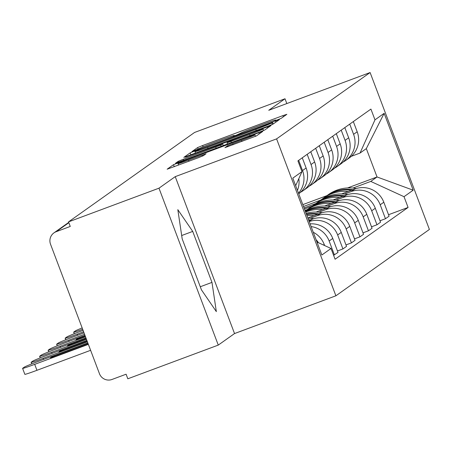 <?xml version="1.0" encoding="UTF-8"?>
<svg xmlns="http://www.w3.org/2000/svg" width="452" height="452" viewBox="0 0 452 452"><rect width="100%" height="100%" fill="white"/><g stroke="black" fill="none" stroke-linecap="round" stroke-linejoin="round"><path stroke-width="0.68" d="M277.669 119.786L281.167 118.356L286.856 114.322L282.929 115.605L202.626 145.521L197.626 147.561L191.936 151.601L198.92 148.753A15.368 0.537 -20.7 0 1 214.909 142.216L221.604 139.725A15.368 0.537 -20.7 0 1 234.266 135.504A15.368 0.537 -20.7 0 1 234.164 135.623L233.407 136.165L236.176 135.244L240.413 133.295A15.368 0.537 -20.7 0 1 256.403 126.758L263.092 124.266A15.368 0.537 -20.7 0 1 275.76 120.046A15.368 0.537 -20.7 0 1 275.658 120.164L274.901 120.712L277.669 119.786M224.96 147.64L256.414 135.922L262.765 131.402L258.804 132.718L173.5 164.681L167.15 169.201L198.326 157.742L203.321 155.703L206.055 153.748L188.603 160.093A12.848 0.446 -20.7 0 1 178.02 163.618A12.848 0.446 -20.7 0 1 191.467 158.059L244.34 138.363A12.848 0.446 -20.7 0 1 254.922 134.837A12.848 0.446 -20.7 0 1 241.47 140.397L227.661 145.719L224.977 147.68M276.596 138.883L175.24 176.647L158.98 188.185L68.529 221.881L194.558 132.459L285.009 98.762L268.748 110.294L370.109 72.535L276.596 138.883L335.892 295.794L429.4 229.446L370.109 72.535M268.07 126.148L273.064 124.102L279.387 119.622L275.46 120.904L195.157 150.821L190.156 152.866L183.806 157.386L268.07 126.148M271.059 125.532L264.742 130.012L259.742 132.057L175.478 163.291L178.218 161.336L183.213 159.296L220.779 145.12L222.604 143.809L218.644 145.132L185.489 157.228L271.059 125.532M158.98 188.185L218.271 345.096L127.826 378.793L126.097 374.216L112.006 379.465A9.786 9.695 -125.4 0 1 99.457 373.702L50.534 244.238A9.786 9.695 -125.4 0 1 53.963 232.87L68.727 222.395M218.271 345.096L234.531 333.559L335.892 295.794M68.529 221.881L70.258 226.452L56.172 231.706A9.786 9.695 -125.4 0 0 53.963 232.87M286.822 103.564L285.009 98.762M349.729 124.125L353.588 134.329A22.51 22.301 54.6 0 1 345.701 160.477L349.306 157.923A22.51 22.301 -125.4 0 0 357.187 131.775L353.328 121.565M344.447 194.1L351.345 191.524A22.51 22.301 54.6 0 1 380.205 204.779L383.81 202.225A22.51 22.301 -125.4 0 0 354.95 188.97L341.605 193.942M315.739 203.581L304.072 207.926M383.81 202.225L389.082 216.18L385.477 218.734L380.019 220.768M345.701 160.477A22.51 22.301 54.6 0 1 343.13 162.053M380.205 204.779L385.477 218.734M304.473 208.988L312.191 206.112M341.22 130.159L345.074 140.369A22.51 22.301 54.6 0 1 337.192 166.517L340.791 163.963A22.51 22.301 -125.4 0 0 348.678 137.815L344.819 127.605M371.51 226.808L376.968 224.774L380.567 222.22L375.296 208.265A22.51 22.301 -125.4 0 0 346.435 195.01L333.096 199.982M307.224 209.621L305.021 210.44M337.192 166.517A22.51 22.301 54.6 0 1 334.621 168.093M335.938 200.134L342.836 197.564A22.51 22.301 54.6 0 1 371.697 210.818L376.968 224.774M332.706 136.199L336.565 146.408A22.51 22.301 54.6 0 1 328.683 172.557L332.282 170.003A22.51 22.301 -125.4 0 0 340.164 143.855L336.305 133.645M363.001 232.842L368.459 230.814L372.058 228.254L366.787 214.304A22.51 22.301 -125.4 0 0 337.926 201.05L324.581 206.022M328.683 172.557A22.51 22.301 54.6 0 1 326.107 174.127M327.423 206.174L334.327 203.603A22.51 22.301 54.6 0 1 363.188 216.858L368.459 230.814M324.197 142.239L328.056 152.448A22.51 22.301 54.6 0 1 320.169 178.596L323.773 176.037A22.51 22.301 -125.4 0 0 331.655 149.894L327.796 139.685M354.487 238.882L359.945 236.848L363.549 234.294L358.278 220.344A22.51 22.301 -125.4 0 0 329.418 207.089L316.072 212.061M320.169 178.596A22.51 22.301 54.6 0 1 317.598 180.167M318.914 212.214L325.813 209.643A22.51 22.301 54.6 0 1 354.673 222.898L359.945 236.848M315.682 148.279L319.541 158.488A22.51 22.301 54.6 0 1 311.66 184.631L315.259 182.077A22.51 22.301 -125.4 0 0 323.146 155.929L319.287 145.725M345.978 244.922L351.436 242.888L355.035 240.334L349.763 226.379A22.51 22.301 -125.4 0 0 320.903 213.129L307.868 217.983M311.66 184.631A22.51 22.301 54.6 0 1 309.089 186.207M310.405 218.254L317.304 215.683A22.51 22.301 54.6 0 1 346.164 228.938L351.436 242.888M307.174 154.318L311.032 164.522A22.51 22.301 54.6 0 1 303.151 190.671L306.75 188.117A22.51 22.301 -125.4 0 0 314.632 161.969L310.773 151.759M337.469 250.962L342.927 248.928L346.526 246.374L341.254 232.418A22.51 22.301 -125.4 0 0 312.394 219.163L308.823 220.497M303.151 190.671A22.51 22.301 54.6 0 1 300.574 192.247M309.224 221.565A22.51 22.301 54.6 0 1 337.655 234.978L342.927 248.928M298.732 193.795A22.51 22.301 -125.4 0 0 306.123 168.008L302.264 157.799M333.587 255.278L338.017 252.414L332.745 238.458A22.51 22.301 -125.4 0 0 310.095 223.864M298.665 160.358L302.524 170.562A22.51 22.301 54.6 0 1 298.512 193.207M311.117 226.576A22.51 22.301 54.6 0 1 329.141 241.012L334.412 254.968M297.45 190.411A22.51 22.301 -125.4 0 0 298.817 178.67M324.632 245.555L324.231 244.498A22.51 22.301 -125.4 0 0 313.276 232.277M316.067 239.667A22.51 22.301 54.6 0 1 318.428 242.707M352.955 188.06L370.764 181.422L377.041 176.969L366.323 148.606L360.046 153.058L351.311 156.319M303.524 206.474L320.705 200.072M302.823 204.62L326.92 195.643M347.571 187.953L377.041 176.969L413.184 190.19L404.02 196.693L370.764 181.422M360.046 153.058L374.979 119.842L384.143 113.339L413.184 190.19M316.959 242.029L331.022 248.487L335.085 259.239L408.083 207.445L404.02 196.693M331.022 248.487L321.858 254.996L292.817 178.139L301.981 171.636L295.664 185.687M374.979 119.842L370.917 109.09L297.919 160.884L301.981 171.636M175.24 176.647L234.531 333.559M201.451 289.862L216.344 311.614L211.977 282.387L192.716 231.413L177.822 209.66L182.19 238.888L201.451 289.862M388.534 214.728L408.083 207.445M384.143 113.339L366.323 148.606M181.687 235.526L192.716 231.413M200.276 286.749L211.977 282.387M272.55 122.368L199.309 149.527L195.038 151.505A15.368 0.537 -20.7 0 0 194.936 151.618A15.368 0.537 -20.7 0 0 207.598 147.403L255.787 129.453A15.368 0.537 -20.7 0 0 271.776 122.916L272.55 122.368L273.177 124.029M249.577 134.572A12.848 0.446 -20.7 0 0 263.03 129.012A12.848 0.446 -20.7 0 0 252.442 132.538L233.814 139.476L228.819 141.521L226.994 142.826L249.577 134.572L249.996 135.685M321.688 199.439A37.188 36.838 54.6 0 1 323.479 198.089A37.188 36.838 54.6 0 1 331.864 193.648A37.188 36.838 54.6 0 1 348.142 191.507M323.479 198.089L325.468 196.677A37.188 36.838 54.6 0 1 333.853 192.236A37.188 36.838 54.6 0 1 351.515 190.252M352.961 189.71A37.188 36.838 -125.4 0 0 334.723 191.62A37.188 36.838 -125.4 0 0 326.344 196.055A37.188 36.838 -125.4 0 0 325.909 196.366M326.344 196.055L328.333 194.642A37.188 36.838 54.6 0 1 336.717 190.202A37.188 36.838 54.6 0 1 356.283 188.524M313.179 205.479A37.188 36.838 54.6 0 1 314.965 204.123A37.188 36.838 54.6 0 1 323.349 199.688A37.188 36.838 54.6 0 1 339.627 197.547M314.965 204.123L316.959 202.711A37.188 36.838 54.6 0 1 325.344 198.275A37.188 36.838 54.6 0 1 343 196.292M344.447 195.75A37.188 36.838 -125.4 0 0 326.214 197.654A37.188 36.838 -125.4 0 0 317.829 202.095A37.188 36.838 -125.4 0 0 317.394 202.406M317.829 202.095L319.824 200.682A37.188 36.838 54.6 0 1 328.208 196.241A37.188 36.838 54.6 0 1 347.769 194.563M305.253 211.056A37.188 36.838 54.6 0 1 306.456 210.163A37.188 36.838 54.6 0 1 314.841 205.728A37.188 36.838 54.6 0 1 331.118 203.586M306.456 210.163L308.45 208.751A37.188 36.838 54.6 0 1 316.829 204.315A37.188 36.838 54.6 0 1 334.491 202.326M335.938 201.79A37.188 36.838 -125.4 0 0 317.705 203.694A37.188 36.838 -125.4 0 0 309.321 208.135A37.188 36.838 -125.4 0 0 308.885 208.445M309.321 208.135L311.309 206.717A37.188 36.838 54.6 0 1 319.694 202.281A37.188 36.838 54.6 0 1 339.26 200.598M82.162 327.937A14.679 0.514 -20.7 0 0 75.343 330.921L73.761 332.045A14.679 0.514 159.3 0 0 73.665 332.152L74.264 333.734M82.665 329.265A14.679 0.514 159.3 0 1 73.665 332.152M305.625 212.039A37.188 36.838 54.6 0 1 306.332 211.768A37.188 36.838 54.6 0 1 322.609 209.626M305.445 211.564A37.188 36.838 54.6 0 1 308.32 210.355A37.188 36.838 54.6 0 1 325.982 208.366M327.429 207.83A37.188 36.838 -125.4 0 0 309.191 209.734A37.188 36.838 -125.4 0 0 305.382 211.406M305.286 211.14A37.188 36.838 54.6 0 1 311.185 208.321A37.188 36.838 54.6 0 1 330.751 206.637M83.62 331.791L77.252 334.164A14.679 0.514 159.3 0 1 65.156 338.192A14.679 0.514 159.3 0 1 65.252 338.085L66.834 336.96A14.679 0.514 -20.7 0 1 82.106 330.717L83.078 330.356M318.914 213.869A37.188 36.838 -125.4 0 0 306.422 214.152M306.089 213.276A37.188 36.838 54.6 0 1 322.236 212.677M306.998 215.677A37.188 36.838 54.6 0 1 314.095 215.66M306.586 214.587A37.188 36.838 54.6 0 1 317.468 214.406M84.569 334.305L68.738 340.203A14.679 0.514 159.3 0 1 56.641 344.232A14.679 0.514 159.3 0 1 56.737 344.119L58.319 343A14.679 0.514 -20.7 0 1 73.597 336.757L84.027 332.87M310.405 219.909A37.188 36.838 -125.4 0 0 308.513 219.678M307.919 218.107A37.188 36.838 54.6 0 1 313.728 218.717M85.518 336.819L60.229 346.243A14.679 0.514 159.3 0 1 48.132 350.272A14.679 0.514 159.3 0 1 48.228 350.159L49.81 349.04A14.679 0.514 -20.7 0 1 65.082 342.797L84.976 335.384M85.106 335.729L79.558 337.797A30.34 1.057 159.3 0 0 76.094 339.667A30.34 1.057 159.3 0 0 77.049 339.582L85.388 336.474M79.558 337.797L79.84 338.542M86.468 339.333L51.72 352.283A14.679 0.514 159.3 0 1 39.623 356.306A14.679 0.514 159.3 0 1 39.719 356.199L41.301 355.074A14.679 0.514 -20.7 0 1 56.573 348.837L85.925 337.898M86.061 338.243L71.049 343.836A30.34 1.057 159.3 0 0 67.58 345.701A30.34 1.057 159.3 0 0 68.534 345.616L86.338 338.989M71.049 343.836L71.326 344.582M87.417 341.848L43.206 358.317A14.679 0.514 159.3 0 1 31.109 362.346A14.679 0.514 159.3 0 1 31.205 362.238L32.787 361.114A14.679 0.514 -20.7 0 1 48.065 354.876L86.874 340.412M87.01 340.757L62.534 349.876A30.34 1.057 159.3 0 0 59.071 351.741A30.34 1.057 159.3 0 0 60.026 351.656L87.287 341.503M62.534 349.876L62.817 350.616M90.615 350.311L36.945 370.307A14.679 0.514 159.3 0 1 24.849 374.335L22.6 368.386A14.679 0.514 159.3 0 1 22.696 368.278L24.278 367.154A14.679 0.514 -20.7 0 1 39.55 360.911L87.829 342.927M88.372 344.362L34.697 364.357A14.679 0.514 159.3 0 1 22.6 368.386M87.959 343.271L54.025 355.916A30.34 1.057 159.3 0 0 50.562 357.781A30.34 1.057 159.3 0 0 51.517 357.696L88.236 344.017M54.025 355.916L54.302 356.656M329.141 241.012L332.745 238.458M337.655 234.978L341.254 232.418M346.164 228.938L349.763 226.379M354.673 222.898L358.278 220.344M363.188 216.858L366.787 214.304M371.697 210.818L375.296 208.265M323.485 245.029L324.231 244.498M302.524 170.562L306.123 168.008M309.179 221.446L312.394 219.163M311.032 164.522L314.632 161.969M317.304 215.683L320.903 213.129M319.541 158.488L323.146 155.929M325.813 209.643L329.418 207.089M328.056 152.448L331.655 149.894M334.327 203.603L337.926 201.05M336.565 146.408L340.164 143.855M342.836 197.564L346.435 195.01M345.074 140.369L348.678 137.815M351.345 191.524L354.95 188.97M353.588 134.329L357.187 131.775M68.845 222.712L56.172 231.706M275.771 120.464L275.658 120.164M234.277 135.922L234.164 135.623M198.253 149.222L197.626 147.561M203.117 146.827L202.626 145.521M283.381 116.791L282.929 115.605M190.925 154.889L190.156 152.866M195.332 151.296L195.157 150.821M275.906 122.091L275.46 120.904M208.022 148.516L207.598 147.403M256.205 130.566L255.787 129.453M272.353 124.453L271.776 122.916M178.574 162.291L178.218 161.336M183.636 160.409L183.213 159.296M216.203 148.279L215.779 147.16M221.26 146.392L220.779 145.12M223.254 145.651L222.57 143.849M267.578 127.995L267.132 126.814M231.373 142.629L230.949 141.51M228.023 146.674L227.661 145.719M233.085 144.793L232.661 143.679M241.893 141.51L241.47 140.397M189.026 161.206L188.603 160.093M202.49 156.098L202.1 155.064M174.269 166.709L173.5 164.681M178.709 163.189L178.5 162.641M259.256 133.905L258.804 132.718M77.252 334.164L77.659 335.243M68.738 340.203L69.145 341.283M60.229 346.243L60.636 347.322M51.72 352.283L52.127 353.362M43.206 358.317L43.612 359.397M34.697 364.357L36.945 370.307M275.901 120.424L275.76 120.046M234.407 135.882L234.266 135.504M273.206 124.006L272.573 122.339M195.524 153.177L194.936 151.618M223.294 145.634L222.604 143.809M263.606 130.543L263.03 129.012M227.463 144.081L226.994 142.826M255.499 136.357L254.922 134.837M178.58 165.099L178.02 163.618M65.156 338.192L65.749 339.774M56.641 344.232L57.24 345.808M48.132 350.272L48.731 351.848M39.623 356.306L40.217 357.888M31.109 362.346L31.708 363.928"/></g></svg>
